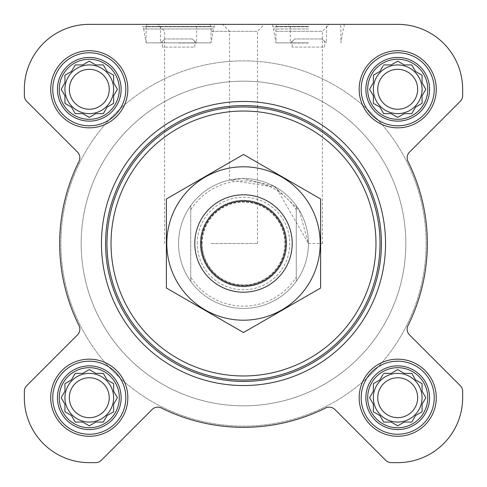 <?xml version="1.0" encoding="UTF-8"?>
<svg xmlns="http://www.w3.org/2000/svg" width="487" height="487" viewBox="0 0 487 487"><rect width="100%" height="100%" fill="white"/><g stroke="black" fill="none" stroke-linecap="round" stroke-linejoin="round"><path stroke-width="0.37" stroke-dasharray="2.44 1.83" d="M308.435 243.5L322.412 243.5L308.435 243.5L299.188 210.104L273.962 186.156L242.824 178.571L229.517 180.093L275.965 187.264L308.435 243.5M275.965 31.296L322.412 31.296L275.965 31.296M367.685 397.715A30.03 30.03 0 0 1 412.733 371.709A30.03 30.03 0 0 1 412.733 423.727A30.03 30.03 0 0 1 367.685 397.715M382.989 374.521L379.89 379.89L373.365 383.659L373.365 391.195L369.603 397.715L373.365 404.24L373.365 411.777L379.89 415.545L383.659 422.065L391.195 422.065L397.715 425.833L404.24 422.065L411.777 422.065L415.545 415.545L422.065 411.777L422.065 404.24L425.833 397.715L422.065 391.195L422.065 383.659L415.545 379.89L411.777 373.365L404.24 373.365L397.715 369.603L391.195 373.365L383.659 373.365L379.89 379.89L373.365 383.659L373.365 391.195L370.266 396.564M59.25 397.715A30.03 30.03 0 0 1 104.297 371.709A30.03 30.03 0 0 1 104.297 423.727A30.03 30.03 0 0 1 59.25 397.715M88.129 370.266L82.76 373.365L75.223 373.365L71.455 379.89L64.935 383.659L64.935 391.195L61.167 397.715L64.935 404.24L64.935 411.777L71.455 415.545L75.223 422.065L82.76 422.065L89.285 425.833L95.805 422.065L103.341 422.065L107.11 415.545L113.635 411.777L113.635 404.24L117.397 397.715L113.635 391.195L113.635 383.659L107.11 379.89L103.341 373.365L95.805 373.365L89.285 369.603L82.76 373.365L75.223 373.365L71.455 379.89L64.935 383.659L64.935 391.195L61.831 396.564M59.25 89.285A30.03 30.03 0 0 1 104.297 63.273A30.03 30.03 0 0 1 104.297 115.291A30.03 30.03 0 0 1 59.25 89.285M88.129 61.831L82.76 64.935L75.223 64.935L71.455 71.455L64.935 75.223L64.935 82.76L61.167 89.285L64.935 95.805L64.935 103.341L71.455 107.11L75.223 113.635L82.76 113.635L89.285 117.397L95.805 113.635L103.341 113.635L107.11 107.11L113.635 103.341L113.635 95.805L117.397 89.285L113.635 82.76L113.635 75.223L107.11 71.455L103.341 64.935L95.805 64.935L89.285 61.167L82.76 64.935L75.223 64.935L71.455 71.455L64.935 75.223L64.935 82.76L61.831 88.129M367.685 89.285A30.03 30.03 0 0 1 412.733 63.273A30.03 30.03 0 0 1 412.733 115.291A30.03 30.03 0 0 1 367.685 89.285M382.989 66.086L379.89 71.455L373.365 75.223L373.365 82.76L369.603 89.285L373.365 95.805L373.365 103.341L379.89 107.11L383.659 113.635L391.195 113.635L397.715 117.397L404.24 113.635L411.777 113.635L415.545 107.11L422.065 103.341L422.065 95.805L425.833 89.285L422.065 82.76L422.065 75.223L415.545 71.455L411.777 64.935L404.24 64.935L397.715 61.167L391.195 64.935L383.659 64.935L379.89 71.455L373.365 75.223L373.365 82.76L370.266 88.129M322.09 38.96L294.775 38.96L322.09 38.96L294.775 38.96L322.09 38.96L324.665 41.474L322.09 38.96M192.225 38.96L164.91 38.96L192.225 38.96L164.91 38.96L192.225 38.96L194.8 41.474L192.225 38.96M77.463 152.078A8.115 8.115 0 0 1 78.991 161.44A183.843 183.843 0 0 0 78.991 325.559A8.115 8.115 0 0 1 77.463 334.922L26.73 385.661A8.115 8.115 0 0 0 24.35 391.402L24.35 397.715A64.935 64.935 0 0 0 89.285 462.65L95.598 462.65A8.115 8.115 0 0 0 101.339 460.27L152.078 409.537A8.115 8.115 0 0 1 161.44 408.009A183.843 183.843 0 0 0 325.559 408.009A8.115 8.115 0 0 1 334.922 409.537L385.661 460.27A8.115 8.115 0 0 0 391.402 462.65L397.715 462.65A64.935 64.935 0 0 0 462.65 397.715L462.65 391.402A8.115 8.115 0 0 0 460.27 385.661L409.537 334.922A8.115 8.115 0 0 1 408.009 325.559A183.843 183.843 0 0 0 408.009 161.44A8.115 8.115 0 0 1 409.537 152.078L460.27 101.339A8.115 8.115 0 0 0 462.65 95.598L462.65 89.285A64.935 64.935 0 0 0 397.715 24.35L89.285 24.35A64.935 64.935 0 0 0 24.35 89.285L24.35 95.598A8.115 8.115 0 0 0 26.73 101.339L77.463 152.078A8.115 8.115 0 0 1 78.991 161.44A183.843 183.843 0 0 0 78.991 325.559A8.115 8.115 0 0 1 77.463 334.922L26.73 385.661A8.115 8.115 0 0 0 24.35 391.402L24.35 397.715A64.935 64.935 0 0 0 89.285 462.65L95.598 462.65A8.115 8.115 0 0 0 101.339 460.27L152.078 409.537A8.115 8.115 0 0 1 161.44 408.009A183.843 183.843 0 0 0 325.559 408.009A8.115 8.115 0 0 1 334.922 409.537L385.661 460.27A8.115 8.115 0 0 0 391.402 462.65L397.715 462.65A64.935 64.935 0 0 0 462.65 397.715L462.65 391.402A8.115 8.115 0 0 0 460.27 385.661L409.537 334.922A8.115 8.115 0 0 1 408.009 325.559A183.843 183.843 0 0 0 408.009 161.44A8.115 8.115 0 0 1 409.537 152.078L460.27 101.339A8.115 8.115 0 0 0 462.65 95.598L462.65 89.285A64.935 64.935 0 0 0 397.715 24.35L89.285 24.35A64.935 64.935 0 0 0 24.35 89.285L24.35 95.598A8.115 8.115 0 0 0 26.73 101.339L77.463 152.078L26.73 101.339A8.115 8.115 0 0 1 24.35 95.598M178.565 24.35L214.28 24.35L178.565 24.35M275.965 24.35L329.364 24.35L275.965 24.35M101.46 243.5A142.04 142.04 0 0 1 314.523 120.49A142.04 142.04 0 0 1 314.523 366.51A142.04 142.04 0 0 1 101.46 243.5A142.04 142.04 0 0 0 243.5 385.54A142.04 142.04 0 0 0 385.54 243.5A142.04 142.04 0 0 0 243.5 101.46A142.04 142.04 0 0 0 101.46 243.5A142.04 142.04 0 0 1 314.523 120.49A142.04 142.04 0 0 1 314.523 366.51A142.04 142.04 0 0 1 101.46 243.5M422.065 89.285A24.35 24.35 0 0 0 385.54 68.198A24.35 24.35 0 0 0 385.54 110.372A24.35 24.35 0 0 0 422.065 89.285A24.35 24.35 0 0 0 385.54 68.198A24.35 24.35 0 0 0 385.54 110.372A24.35 24.35 0 0 0 422.065 89.285A24.35 24.35 0 0 0 397.715 64.935A24.35 24.35 0 0 0 373.365 89.285A24.35 24.35 0 0 1 409.89 68.198A24.35 24.35 0 0 1 409.89 110.372A24.35 24.35 0 0 1 373.365 89.285A24.35 24.35 0 0 0 397.715 113.635A24.35 24.35 0 0 0 422.065 89.285M422.065 397.715A24.35 24.35 0 0 0 385.54 376.628A24.35 24.35 0 0 0 385.54 418.802A24.35 24.35 0 0 0 422.065 397.715A24.35 24.35 0 0 0 385.54 376.628A24.35 24.35 0 0 0 385.54 418.802A24.35 24.35 0 0 0 422.065 397.715A24.35 24.35 0 0 0 397.715 373.365A24.35 24.35 0 0 0 373.365 397.715A24.35 24.35 0 0 1 409.89 376.628A24.35 24.35 0 0 1 409.89 418.802A24.35 24.35 0 0 1 373.365 397.715A24.35 24.35 0 0 0 397.715 422.065A24.35 24.35 0 0 0 422.065 397.715M113.635 89.285A24.35 24.35 0 0 0 77.11 68.198A24.35 24.35 0 0 0 77.11 110.372A24.35 24.35 0 0 0 113.635 89.285A24.35 24.35 0 0 0 77.11 68.198A24.35 24.35 0 0 0 77.11 110.372A24.35 24.35 0 0 0 113.635 89.285A24.35 24.35 0 0 0 89.285 64.935A24.35 24.35 0 0 0 64.935 89.285A24.35 24.35 0 0 1 101.46 68.198A24.35 24.35 0 0 1 101.46 110.372A24.35 24.35 0 0 1 64.935 89.285A24.35 24.35 0 0 0 89.285 113.635A24.35 24.35 0 0 0 113.635 89.285M113.635 397.715A24.35 24.35 0 0 0 77.11 376.628A24.35 24.35 0 0 0 77.11 418.802A24.35 24.35 0 0 0 113.635 397.715A24.35 24.35 0 0 0 77.11 376.628A24.35 24.35 0 0 0 77.11 418.802A24.35 24.35 0 0 0 113.635 397.715A24.35 24.35 0 0 0 89.285 373.365A24.35 24.35 0 0 0 64.935 397.715A24.35 24.35 0 0 1 101.46 376.628A24.35 24.35 0 0 1 101.46 418.802A24.35 24.35 0 0 1 64.935 397.715A24.35 24.35 0 0 0 89.285 422.065A24.35 24.35 0 0 0 113.635 397.715M426.125 243.5A182.625 182.625 0 0 0 152.188 85.341A182.625 182.625 0 0 0 152.188 401.659A182.625 182.625 0 0 0 426.125 243.5A182.625 182.625 0 0 0 152.188 85.341A182.625 182.625 0 0 0 152.188 401.659A182.625 182.625 0 0 0 426.125 243.5M78.991 161.44A183.843 183.843 0 0 0 78.991 325.559M26.73 385.661A8.115 8.115 0 0 0 24.35 391.402M24.35 397.715A64.935 64.935 0 0 0 89.285 462.65M95.598 462.65A8.115 8.115 0 0 0 101.339 460.27L152.078 409.537M161.44 408.009A183.843 183.843 0 0 0 325.559 408.009A8.115 8.115 0 0 1 334.922 409.537M385.661 460.27A8.115 8.115 0 0 0 391.402 462.65M397.715 462.65A64.935 64.935 0 0 0 462.65 397.715M462.65 391.402A8.115 8.115 0 0 0 460.27 385.661L409.537 334.922M408.009 325.559A183.843 183.843 0 0 0 408.009 161.44M460.27 101.339A8.115 8.115 0 0 0 462.65 95.598M462.65 89.285A64.935 64.935 0 0 0 397.715 24.35M308.435 24.35L272.72 24.35L308.435 24.35M211.035 24.35L157.636 24.35L211.035 24.35M322.412 243.5L322.412 31.296L329.364 24.35L222.571 24.35L229.517 31.296L229.517 180.093M209.818 24.35L211.035 26.456L211.035 42.862L213.483 28.983L214.28 26.785L214.28 24.35L142.855 24.35L142.855 26.785L214.28 26.785L142.855 26.785L143.653 28.983L213.483 28.983L143.653 28.983L146.1 42.862L211.035 42.862L146.1 42.862L146.1 26.456L211.035 26.456L146.1 26.456L147.317 24.35M89.285 24.35A64.935 64.935 0 0 0 24.35 89.285M50.727 89.285A38.552 38.552 0 0 1 108.558 55.895A38.552 38.552 0 0 1 108.558 122.669A38.552 38.552 0 0 1 50.727 89.285A38.552 38.552 0 0 1 108.558 55.895A38.552 38.552 0 0 1 108.558 122.669A38.552 38.552 0 0 1 50.727 89.285A38.552 38.552 0 0 1 108.558 55.895A38.552 38.552 0 0 1 108.558 122.669A38.552 38.552 0 0 1 50.727 89.285M50.727 397.715A38.552 38.552 0 0 1 108.558 364.331A38.552 38.552 0 0 1 108.558 431.105A38.552 38.552 0 0 1 50.727 397.715A38.552 38.552 0 0 1 108.558 364.331A38.552 38.552 0 0 1 108.558 431.105A38.552 38.552 0 0 1 50.727 397.715A38.552 38.552 0 0 1 108.558 364.331A38.552 38.552 0 0 1 108.558 431.105A38.552 38.552 0 0 1 50.727 397.715M359.163 397.715A38.552 38.552 0 0 1 416.994 364.331A38.552 38.552 0 0 1 416.994 431.105A38.552 38.552 0 0 1 359.163 397.715A38.552 38.552 0 0 1 416.994 364.331A38.552 38.552 0 0 1 416.994 431.105A38.552 38.552 0 0 1 359.163 397.715A38.552 38.552 0 0 1 416.994 364.331A38.552 38.552 0 0 1 416.994 431.105A38.552 38.552 0 0 1 359.163 397.715M359.163 89.285A38.552 38.552 0 0 1 416.994 55.895A38.552 38.552 0 0 1 416.994 122.669A38.552 38.552 0 0 1 359.163 89.285A38.552 38.552 0 0 1 416.994 55.895A38.552 38.552 0 0 1 416.994 122.669A38.552 38.552 0 0 1 359.163 89.285A38.552 38.552 0 0 1 416.994 55.895A38.552 38.552 0 0 1 416.994 122.669A38.552 38.552 0 0 1 359.163 89.285M190.74 209.739L190.74 205.648A64.935 64.935 0 0 0 178.565 243.5A64.935 64.935 0 0 1 275.965 187.264A64.935 64.935 0 0 1 275.965 299.736A64.935 64.935 0 0 1 178.565 243.5A64.935 64.935 0 0 1 275.965 187.264A64.935 64.935 0 0 1 275.965 299.736A64.935 64.935 0 0 1 178.565 243.5A64.935 64.935 0 0 1 275.965 187.264A64.935 64.935 0 0 1 275.965 299.736A64.935 64.935 0 0 1 178.565 243.5A64.935 64.935 0 0 0 190.74 281.352L190.74 209.739A62.64 62.64 0 0 1 296.26 209.739L296.26 277.261A62.64 62.64 0 0 1 190.74 277.261M178.565 43.02L196.663 43.02L178.565 43.02M164.91 38.96L162.335 41.474L164.91 38.96M178.565 26.548L196.663 26.548L178.565 26.548M194.8 47.075L194.8 41.474L194.8 47.075L162.335 47.075L194.8 47.075M162.335 47.075L162.335 41.474L162.335 47.075M361.19 89.285A36.525 36.525 0 0 1 415.977 57.655A36.525 36.525 0 0 1 415.977 120.916A36.525 36.525 0 0 1 361.19 89.285A36.525 36.525 0 0 1 415.977 57.655A36.525 36.525 0 0 1 415.977 120.916A36.525 36.525 0 0 1 361.19 89.285A36.525 36.525 0 0 1 415.977 57.655A36.525 36.525 0 0 1 415.977 120.916A36.525 36.525 0 0 1 361.19 89.285M361.19 397.715A36.525 36.525 0 0 1 415.977 366.084A36.525 36.525 0 0 1 415.977 429.345A36.525 36.525 0 0 1 361.19 397.715A36.525 36.525 0 0 1 415.977 366.084A36.525 36.525 0 0 1 415.977 429.345A36.525 36.525 0 0 1 361.19 397.715A36.525 36.525 0 0 1 415.977 366.084A36.525 36.525 0 0 1 415.977 429.345A36.525 36.525 0 0 1 361.19 397.715M52.76 397.715A36.525 36.525 0 0 1 107.548 366.084A36.525 36.525 0 0 1 107.548 429.345A36.525 36.525 0 0 1 52.76 397.715A36.525 36.525 0 0 1 107.548 366.084A36.525 36.525 0 0 1 107.548 429.345A36.525 36.525 0 0 1 52.76 397.715A36.525 36.525 0 0 1 107.548 366.084A36.525 36.525 0 0 1 107.548 429.345A36.525 36.525 0 0 1 52.76 397.715M52.76 89.285A36.525 36.525 0 0 1 107.548 57.655A36.525 36.525 0 0 1 107.548 120.916A36.525 36.525 0 0 1 52.76 89.285A36.525 36.525 0 0 1 107.548 57.655A36.525 36.525 0 0 1 107.548 120.916A36.525 36.525 0 0 1 52.76 89.285A36.525 36.525 0 0 1 107.548 57.655A36.525 36.525 0 0 1 107.548 120.916A36.525 36.525 0 0 1 52.76 89.285M370.266 90.436L373.365 95.805L373.365 103.341L379.89 107.11L383.659 113.635L391.195 113.635L396.564 116.734M374.521 104.011L379.89 107.11L383.659 113.635M398.871 116.734L404.24 113.635L411.777 113.635L415.545 107.11L422.065 103.341L422.065 95.805L425.833 89.285L422.065 82.76L422.065 75.223L415.545 71.455L411.777 64.935L404.24 64.935L398.871 61.831M422.399 95.233L425.833 89.285M425.169 88.129L422.065 82.76L422.065 75.223L415.545 71.455L411.777 64.935M396.564 61.831L391.195 64.935L383.659 64.935L379.89 71.455L374.521 74.56M417.669 89.285A19.955 19.955 0 0 1 397.715 109.24A19.955 19.955 0 0 1 377.76 89.285A19.955 19.955 0 0 1 397.715 69.331A19.955 19.955 0 0 1 417.669 89.285M61.831 90.436L64.935 95.805L64.935 103.341L71.455 107.11L75.223 113.635L82.76 113.635L88.129 116.734M66.086 104.011L71.455 107.11L75.223 113.635M90.436 116.734L95.805 113.635L103.341 113.635L107.11 107.11L113.635 103.341L113.635 95.805L116.734 90.436M116.734 88.129L113.635 82.76L113.635 75.223L107.11 71.455L103.341 64.935L95.805 64.935L90.436 61.831M95.805 64.935L89.285 61.167L82.76 64.935L75.223 64.935L71.455 71.455L66.086 74.56M61.831 398.871L64.935 404.24L64.935 411.777L71.455 415.545L75.223 422.065L82.76 422.065L88.129 425.169M90.436 425.169L95.805 422.065L103.341 422.065L107.11 415.545L113.635 411.777L113.635 404.24L116.734 398.871M116.734 396.564L113.635 391.195L113.635 383.659L107.11 379.89L103.341 373.365L95.805 373.365L90.436 370.266M95.805 373.365L89.285 369.603L82.76 373.365L75.223 373.365L71.455 379.89L66.086 382.989M370.266 398.871L373.365 404.24L373.365 411.777L379.89 415.545L383.659 422.065L391.195 422.065L396.564 425.169M398.871 425.169L404.24 422.065L411.777 422.065L415.545 415.545L422.065 411.777L422.065 404.24L425.169 398.871M425.169 396.564L422.065 391.195L422.065 383.659L415.545 379.89L411.777 373.365L404.24 373.365L398.871 370.266M396.564 370.266L391.195 373.365L383.659 373.365L379.89 379.89L374.521 382.989M109.24 89.285A19.955 19.955 0 0 1 89.285 109.24A19.955 19.955 0 0 1 69.331 89.285A19.955 19.955 0 0 1 89.285 69.331A19.955 19.955 0 0 1 109.24 89.285M109.24 397.715A19.955 19.955 0 0 1 89.285 417.669A19.955 19.955 0 0 1 69.331 397.715A19.955 19.955 0 0 1 89.285 377.76A19.955 19.955 0 0 1 109.24 397.715M417.669 397.715A19.955 19.955 0 0 1 397.715 417.669A19.955 19.955 0 0 1 377.76 397.715A19.955 19.955 0 0 1 397.715 377.76A19.955 19.955 0 0 1 417.669 397.715M105.515 243.5A137.985 137.985 0 0 1 312.49 124.002A137.985 137.985 0 0 1 312.49 362.998A137.985 137.985 0 0 1 105.515 243.5M211.035 31.296L257.483 31.296L211.035 31.296M211.035 243.5L257.483 243.5L211.035 243.5M308.435 26.785L272.72 26.785L308.435 26.785M308.435 42.862L275.965 42.862L308.435 42.862M308.435 43.02L290.337 43.02L308.435 43.02M294.775 38.96L292.2 41.474L294.775 38.96M308.435 26.548L290.337 26.548L308.435 26.548M308.435 26.456L275.965 26.456L308.435 26.456M324.665 47.075L324.665 41.474L324.665 47.075L292.2 47.075L324.665 47.075M292.2 47.075L292.2 41.474L292.2 47.075M365.877 89.285A31.838 31.838 0 0 1 413.633 61.709A31.838 31.838 0 0 1 413.633 116.856A31.838 31.838 0 0 1 365.877 89.285M57.442 89.285A31.838 31.838 0 0 1 105.204 61.709A31.838 31.838 0 0 1 105.204 116.856A31.838 31.838 0 0 1 57.442 89.285M57.442 397.715A31.838 31.838 0 0 1 105.204 370.144A31.838 31.838 0 0 1 105.204 425.291A31.838 31.838 0 0 1 57.442 397.715M365.877 397.715A31.838 31.838 0 0 1 413.633 370.144A31.838 31.838 0 0 1 413.633 425.291A31.838 31.838 0 0 1 365.877 397.715M373.365 82.76L369.603 89.285L373.365 95.805L373.365 103.341M391.195 113.635L397.715 117.397L404.24 113.635L411.777 113.635L415.545 107.11L422.065 103.341M404.24 64.935L397.715 61.167L391.195 64.935L383.659 64.935M377.76 89.285A19.955 19.955 0 0 1 407.692 72.003A19.955 19.955 0 0 1 407.692 106.562A19.955 19.955 0 0 1 377.76 89.285A19.955 19.955 0 0 1 407.692 72.003A19.955 19.955 0 0 1 407.692 106.562A19.955 19.955 0 0 1 377.76 89.285M373.365 89.285A24.35 24.35 0 0 1 409.89 68.198A24.35 24.35 0 0 1 409.89 110.372A24.35 24.35 0 0 1 373.365 89.285M64.935 82.76L61.167 89.285L64.935 95.805L64.935 103.341M82.76 113.635L89.285 117.397L95.805 113.635L103.341 113.635L107.11 107.11L113.635 103.341M113.635 95.805L117.397 89.285L113.635 82.76L113.635 75.223L107.11 71.455L103.341 64.935M69.331 89.285A19.955 19.955 0 0 1 99.263 72.003A19.955 19.955 0 0 1 99.263 106.562A19.955 19.955 0 0 1 69.331 89.285A19.955 19.955 0 0 1 99.263 72.003A19.955 19.955 0 0 1 99.263 106.562A19.955 19.955 0 0 1 69.331 89.285M64.935 89.285A24.35 24.35 0 0 1 101.46 68.198A24.35 24.35 0 0 1 101.46 110.372A24.35 24.35 0 0 1 64.935 89.285M64.935 391.195L61.167 397.715L64.935 404.24L64.935 411.777L71.455 415.545L75.223 422.065M82.76 422.065L89.285 425.833L95.805 422.065L103.341 422.065L107.11 415.545L113.635 411.777M113.635 404.24L117.397 397.715L113.635 391.195L113.635 383.659L107.11 379.89L103.341 373.365M69.331 397.715A19.955 19.955 0 0 1 99.263 380.438A19.955 19.955 0 0 1 99.263 414.997A19.955 19.955 0 0 1 69.331 397.715A19.955 19.955 0 0 1 99.263 380.438A19.955 19.955 0 0 1 99.263 414.997A19.955 19.955 0 0 1 69.331 397.715M64.935 397.715A24.35 24.35 0 0 1 101.46 376.628A24.35 24.35 0 0 1 101.46 418.802A24.35 24.35 0 0 1 64.935 397.715M373.365 391.195L369.603 397.715L373.365 404.24L373.365 411.777L379.89 415.545L383.659 422.065M391.195 422.065L397.715 425.833L404.24 422.065L411.777 422.065L415.545 415.545L422.065 411.777M422.065 404.24L425.833 397.715L422.065 391.195L422.065 383.659L415.545 379.89L411.777 373.365M404.24 373.365L397.715 369.603L391.195 373.365L383.659 373.365M377.76 397.715A19.955 19.955 0 0 1 407.692 380.438A19.955 19.955 0 0 1 407.692 414.997A19.955 19.955 0 0 1 377.76 397.715A19.955 19.955 0 0 1 407.692 380.438A19.955 19.955 0 0 1 407.692 414.997A19.955 19.955 0 0 1 377.76 397.715M373.365 397.715A24.35 24.35 0 0 1 409.89 376.628A24.35 24.35 0 0 1 409.89 418.802A24.35 24.35 0 0 1 373.365 397.715M81.165 243.5A162.335 162.335 0 0 1 324.665 102.915A162.335 162.335 0 0 1 324.665 384.085A162.335 162.335 0 0 1 81.165 243.5A162.335 162.335 0 0 1 324.665 102.915A162.335 162.335 0 0 1 324.665 384.085A162.335 162.335 0 0 1 81.165 243.5A162.335 162.335 0 0 1 324.665 102.915A162.335 162.335 0 0 1 324.665 384.085A162.335 162.335 0 0 1 81.165 243.5A162.335 162.335 0 0 1 324.665 102.915A162.335 162.335 0 0 1 324.665 384.085A162.335 162.335 0 0 1 81.165 243.5M296.26 277.261L296.26 281.352A64.935 64.935 0 0 1 190.74 281.352L190.74 205.648A64.935 64.935 0 0 1 296.26 205.648L296.26 209.739M296.26 281.352A64.935 64.935 0 0 0 296.26 205.648L296.26 281.352M194.8 243.5A48.7 48.7 0 0 1 267.85 201.326A48.7 48.7 0 0 1 267.85 285.674A48.7 48.7 0 0 1 194.8 243.5M202.105 243.5A41.395 41.395 0 0 1 264.197 207.651A41.395 41.395 0 0 1 264.197 279.349A41.395 41.395 0 0 1 202.105 243.5A41.395 41.395 0 0 1 264.197 207.651A41.395 41.395 0 0 1 264.197 279.349A41.395 41.395 0 0 1 202.105 243.5A41.395 41.395 0 0 1 264.197 207.651A41.395 41.395 0 0 1 264.197 279.349A41.395 41.395 0 0 1 202.105 243.5M243.5 320.202A76.703 76.703 0 0 0 309.927 205.149A76.703 76.703 0 0 0 177.073 205.149A76.703 76.703 0 0 0 243.5 320.202M243.5 292.2A48.7 48.7 0 0 0 285.674 219.15A48.7 48.7 0 0 0 201.326 219.15A48.7 48.7 0 0 0 243.5 292.2A48.7 48.7 0 0 0 285.674 219.15A48.7 48.7 0 0 0 201.326 219.15A48.7 48.7 0 0 0 243.5 292.2M320.61 198.982L320.61 288.018L243.5 332.536L166.39 288.018L166.39 198.982L243.5 154.464L320.61 198.982M243.5 286.709A43.209 43.209 0 0 0 280.92 221.895A43.209 43.209 0 0 0 206.08 221.895A43.209 43.209 0 0 0 243.5 286.709A43.209 43.209 0 0 0 280.92 221.895A43.209 43.209 0 0 0 206.08 221.895A43.209 43.209 0 0 0 243.5 286.709M308.435 28.983L273.517 28.983L308.435 28.983M197.235 243.5A46.265 46.265 0 0 1 266.632 203.432A46.265 46.265 0 0 1 266.632 283.568A46.265 46.265 0 0 1 197.235 243.5M201.813 243.5A41.687 41.687 0 0 1 264.344 207.395A41.687 41.687 0 0 1 264.344 279.605A41.687 41.687 0 0 1 201.813 243.5M162.329 41.158L160.473 43.02L160.473 26.548L158.275 24.35M194.8 41.158L196.663 43.02L196.663 26.548L198.86 24.35M257.483 243.5L257.483 31.296L264.429 24.35M164.588 243.5L164.588 31.296L157.636 24.35M272.72 24.35L272.72 26.785L273.517 28.983L275.965 42.862L275.965 26.456L277.182 24.35M344.145 24.35L344.145 26.785L343.347 28.983L340.9 42.862L340.9 26.456L339.683 24.35M292.2 41.158L290.337 43.02L290.337 26.548L288.14 24.35M324.671 41.158L326.527 43.02L326.527 26.548L328.725 24.35"/><path stroke-width="0.73" d="M383.659 373.365L391.195 373.365L397.715 369.603L404.24 373.365L411.777 373.365L415.545 379.89L422.065 383.659L422.065 391.195L425.833 397.715L422.065 404.24L422.065 411.777L415.545 415.545L411.777 422.065L404.24 422.065L397.715 425.833L391.195 422.065L383.659 422.065L379.89 415.545L373.365 411.777L373.365 404.24L369.603 397.715L373.365 391.195L373.365 383.659L379.89 379.89L382.989 374.521M367.685 397.715A30.03 30.03 0 0 1 412.733 371.709A30.03 30.03 0 0 1 412.733 423.727A30.03 30.03 0 0 1 367.685 397.715M75.223 373.365L82.76 373.365L89.285 369.603L95.805 373.365L103.341 373.365L107.11 379.89L113.635 383.659L113.635 391.195L117.397 397.715L113.635 404.24L113.635 411.777L107.11 415.545L103.341 422.065L95.805 422.065L89.285 425.833L82.76 422.065L75.223 422.065L71.455 415.545L64.935 411.777L64.935 404.24L61.167 397.715L64.935 391.195L64.935 383.659L71.455 379.89L75.223 373.365M59.25 397.715A30.03 30.03 0 0 1 104.297 371.709A30.03 30.03 0 0 1 104.297 423.727A30.03 30.03 0 0 1 59.25 397.715M75.223 64.935L82.76 64.935L89.285 61.167L95.805 64.935L103.341 64.935L107.11 71.455L113.635 75.223L113.635 82.76L117.397 89.285L113.635 95.805L113.635 103.341L107.11 107.11L103.341 113.635L95.805 113.635L89.285 117.397L82.76 113.635L75.223 113.635L71.455 107.11L64.935 103.341L64.935 95.805L61.167 89.285L64.935 82.76L64.935 75.223L71.455 71.455L75.223 64.935M59.25 89.285A30.03 30.03 0 0 1 104.297 63.273A30.03 30.03 0 0 1 104.297 115.291A30.03 30.03 0 0 1 59.25 89.285M383.659 64.935L391.195 64.935L397.715 61.167L404.24 64.935L411.777 64.935L415.545 71.455L422.065 75.223L422.065 82.76L425.833 89.285L422.065 95.805L422.065 103.341L415.545 107.11L411.777 113.635L404.24 113.635L397.715 117.397L391.195 113.635L383.659 113.635L379.89 107.11L373.365 103.341L373.365 95.805L369.603 89.285L373.365 82.76L373.365 75.223L379.89 71.455L382.989 66.086M367.685 89.285A30.03 30.03 0 0 1 412.733 63.273A30.03 30.03 0 0 1 412.733 115.291A30.03 30.03 0 0 1 367.685 89.285M24.35 89.285L24.35 95.598A8.115 8.115 0 0 0 26.73 101.339L77.463 152.078A8.115 8.115 0 0 1 78.991 161.44A183.843 183.843 0 0 0 78.991 325.559A8.115 8.115 0 0 1 77.463 334.922L26.73 385.661A8.115 8.115 0 0 0 24.35 391.402L24.35 397.715A64.935 64.935 0 0 0 89.285 462.65L95.598 462.65A8.115 8.115 0 0 0 101.339 460.27L152.078 409.537A8.115 8.115 0 0 1 161.44 408.009A183.843 183.843 0 0 0 325.559 408.009A8.115 8.115 0 0 1 334.922 409.537L385.661 460.27A8.115 8.115 0 0 0 391.402 462.65L397.715 462.65A64.935 64.935 0 0 0 462.65 397.715L462.65 391.402A8.115 8.115 0 0 0 460.27 385.661L409.537 334.922A8.115 8.115 0 0 1 408.009 325.559A183.843 183.843 0 0 0 408.009 161.44A8.115 8.115 0 0 1 409.537 152.078L460.27 101.339A8.115 8.115 0 0 0 462.65 95.598L462.65 89.285A64.935 64.935 0 0 0 397.715 24.35L89.285 24.35A64.935 64.935 0 0 0 24.35 89.285L24.35 95.598M50.727 89.285A38.552 38.552 0 0 1 108.558 55.895A38.552 38.552 0 0 1 108.558 122.669A38.552 38.552 0 0 1 50.727 89.285M50.727 397.715A38.552 38.552 0 0 1 108.558 364.331A38.552 38.552 0 0 1 108.558 431.105A38.552 38.552 0 0 1 50.727 397.715M359.163 397.715A38.552 38.552 0 0 1 416.994 364.331A38.552 38.552 0 0 1 416.994 431.105A38.552 38.552 0 0 1 359.163 397.715M359.163 89.285A38.552 38.552 0 0 1 416.994 55.895A38.552 38.552 0 0 1 416.994 122.669A38.552 38.552 0 0 1 359.163 89.285M78.991 161.44A8.115 8.115 0 0 0 77.463 152.078M26.73 385.661L77.463 334.922A8.115 8.115 0 0 0 78.991 325.559M24.35 391.402L24.35 397.715M89.285 462.65L95.598 462.65M161.44 408.009A8.115 8.115 0 0 0 152.078 409.537M334.922 409.537L385.661 460.27M391.402 462.65L397.715 462.65M462.65 397.715L462.65 391.402M408.009 325.559A8.115 8.115 0 0 0 409.537 334.922M460.27 101.339L409.537 152.078A8.115 8.115 0 0 0 408.009 161.44M462.65 95.598L462.65 89.285M397.715 24.35L329.364 24.35M222.571 24.35L214.28 24.35M142.855 24.35L89.285 24.35M111.036 243.5A132.464 132.464 0 0 1 309.732 128.781A132.464 132.464 0 0 1 309.732 358.219A132.464 132.464 0 0 1 111.036 243.5M106.976 243.5A136.524 136.524 0 0 1 311.759 125.269A136.524 136.524 0 0 1 311.759 361.731A136.524 136.524 0 0 1 106.976 243.5M105.588 243.5A137.912 137.912 0 0 1 312.453 124.063A137.912 137.912 0 0 1 312.453 362.937A137.912 137.912 0 0 1 105.588 243.5M101.46 243.5A142.04 142.04 0 0 1 314.523 120.49A142.04 142.04 0 0 1 314.523 366.51A142.04 142.04 0 0 1 101.46 243.5M365.877 89.285A31.838 31.838 0 0 1 413.633 61.709A31.838 31.838 0 0 1 413.633 116.856A31.838 31.838 0 0 1 365.877 89.285M361.19 89.285A36.525 36.525 0 0 1 415.977 57.655A36.525 36.525 0 0 1 415.977 120.916A36.525 36.525 0 0 1 361.19 89.285M57.442 89.285A31.838 31.838 0 0 1 105.204 61.709A31.838 31.838 0 0 1 105.204 116.856A31.838 31.838 0 0 1 57.442 89.285M52.76 89.285A36.525 36.525 0 0 1 107.548 57.655A36.525 36.525 0 0 1 107.548 120.916A36.525 36.525 0 0 1 52.76 89.285M57.442 397.715A31.838 31.838 0 0 1 105.204 370.144A31.838 31.838 0 0 1 105.204 425.291A31.838 31.838 0 0 1 57.442 397.715M52.76 397.715A36.525 36.525 0 0 1 107.548 366.084A36.525 36.525 0 0 1 107.548 429.345A36.525 36.525 0 0 1 52.76 397.715M365.877 397.715A31.838 31.838 0 0 1 413.633 370.144A31.838 31.838 0 0 1 413.633 425.291A31.838 31.838 0 0 1 365.877 397.715M361.19 397.715A36.525 36.525 0 0 1 415.977 366.084A36.525 36.525 0 0 1 415.977 429.345A36.525 36.525 0 0 1 361.19 397.715M370.266 88.129L369.603 89.285L370.266 90.436M373.365 103.341L374.521 104.011M383.659 113.635L391.195 113.635M396.564 116.734L397.715 117.397L398.871 116.734M422.065 103.341L422.065 95.805L422.399 95.233M425.833 89.285L425.169 88.129M411.777 64.935L404.24 64.935M398.871 61.831L397.715 61.167L396.564 61.831M374.521 74.56L373.365 75.223L373.365 82.76M422.065 89.285A24.35 24.35 0 0 0 397.715 64.935A24.35 24.35 0 0 0 373.365 89.285A24.35 24.35 0 0 0 397.715 113.635A24.35 24.35 0 0 0 422.065 89.285M377.76 89.285A19.955 19.955 0 0 1 407.692 72.003A19.955 19.955 0 0 1 407.692 106.562A19.955 19.955 0 0 1 377.76 89.285M61.831 88.129L61.167 89.285L61.831 90.436M64.935 103.341L66.086 104.011M75.223 113.635L82.76 113.635M88.129 116.734L89.285 117.397L90.436 116.734M113.635 103.341L113.635 95.805M116.734 90.436L117.397 89.285L116.734 88.129M103.341 64.935L95.805 64.935M90.436 61.831L89.285 61.167L88.129 61.831M66.086 74.56L64.935 75.223L64.935 82.76M113.635 89.285A24.35 24.35 0 0 0 89.285 64.935A24.35 24.35 0 0 0 64.935 89.285A24.35 24.35 0 0 0 89.285 113.635A24.35 24.35 0 0 0 113.635 89.285M61.831 396.564L61.167 397.715L61.831 398.871M75.223 422.065L82.76 422.065M88.129 425.169L89.285 425.833L90.436 425.169M113.635 411.777L113.635 404.24M116.734 398.871L117.397 397.715L116.734 396.564M103.341 373.365L95.805 373.365M90.436 370.266L89.285 369.603L88.129 370.266M66.086 382.989L64.935 383.659L64.935 391.195M113.635 397.715A24.35 24.35 0 0 0 89.285 373.365A24.35 24.35 0 0 0 64.935 397.715A24.35 24.35 0 0 0 89.285 422.065A24.35 24.35 0 0 0 113.635 397.715M370.266 396.564L369.603 397.715L370.266 398.871M383.659 422.065L391.195 422.065M396.564 425.169L397.715 425.833L398.871 425.169M422.065 411.777L422.065 404.24M425.169 398.871L425.833 397.715L425.169 396.564M411.777 373.365L404.24 373.365M398.871 370.266L397.715 369.603L396.564 370.266M374.521 382.989L373.365 383.659L373.365 391.195M422.065 397.715A24.35 24.35 0 0 0 397.715 373.365A24.35 24.35 0 0 0 373.365 397.715A24.35 24.35 0 0 0 397.715 422.065A24.35 24.35 0 0 0 422.065 397.715M69.331 89.285A19.955 19.955 0 0 1 99.263 72.003A19.955 19.955 0 0 1 99.263 106.562A19.955 19.955 0 0 1 69.331 89.285M69.331 397.715A19.955 19.955 0 0 1 99.263 380.438A19.955 19.955 0 0 1 99.263 414.997A19.955 19.955 0 0 1 69.331 397.715M377.76 397.715A19.955 19.955 0 0 1 407.692 380.438A19.955 19.955 0 0 1 407.692 414.997A19.955 19.955 0 0 1 377.76 397.715M201.028 243.5A42.472 42.472 0 0 1 264.739 206.713A42.472 42.472 0 0 1 264.739 280.287A42.472 42.472 0 0 1 201.028 243.5M194.8 243.5A48.7 48.7 0 0 1 267.85 201.326A48.7 48.7 0 0 1 267.85 285.674A48.7 48.7 0 0 1 194.8 243.5M166.39 198.982L166.39 288.018L243.5 332.536L320.61 288.018L320.61 198.982L243.5 154.464L166.39 198.982M243.5 320.202A76.703 76.703 0 0 0 309.927 205.149A76.703 76.703 0 0 0 177.073 205.149A76.703 76.703 0 0 0 243.5 320.202"/></g></svg>
